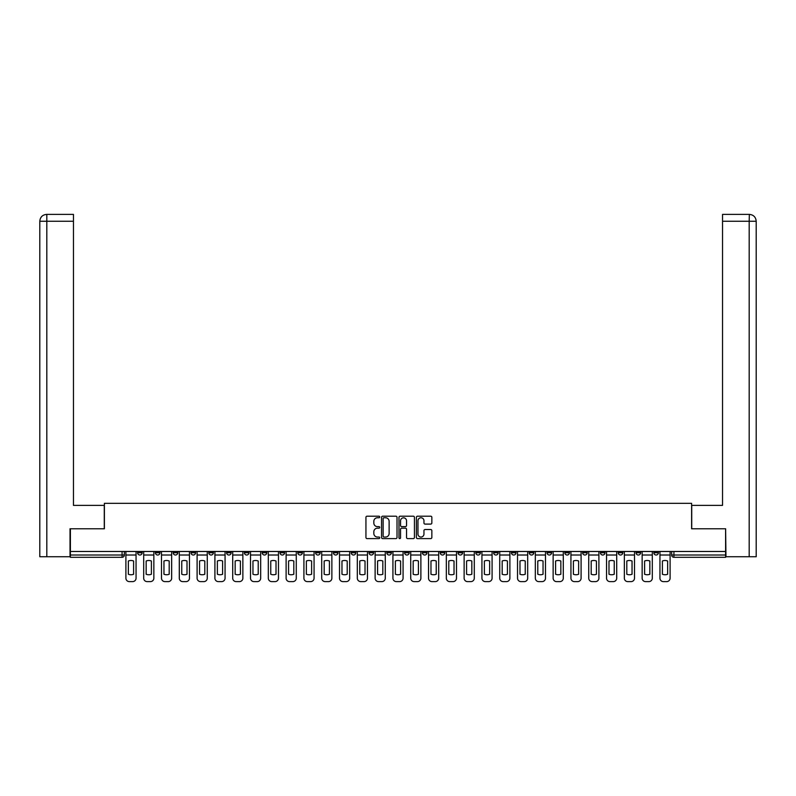 <?xml version="1.0" encoding="UTF-8"?>
<svg xmlns="http://www.w3.org/2000/svg" width="796" height="796" viewBox="0 0 796 796"><rect width="100%" height="100%" fill="white"/><g stroke="black" fill="none" stroke-linecap="round" stroke-linejoin="round"><path stroke-width="1.19" d="M379.742 516.982A0.786 0.786 0 0 0 378.956 516.206L367.055 516.206A1.124 1.124 0 0 0 365.941 517.32L365.941 537.489A1.124 1.124 0 0 0 367.055 538.603L378.956 538.603A0.786 0.786 0 0 0 379.742 537.817A0.786 0.786 0 0 0 378.956 537.041L377.413 537.041A3.582 3.582 0 0 1 373.831 533.449L373.831 531.768A3.582 3.582 0 0 1 377.413 528.186L378.956 528.186A0.786 0.786 0 0 0 379.742 527.4A0.786 0.786 0 0 0 378.956 526.624L377.413 526.624A3.582 3.582 0 0 1 373.831 523.032L373.831 521.36A3.582 3.582 0 0 1 377.413 517.768L378.956 517.768A0.786 0.786 0 0 0 379.742 516.982M618.233 551.479L618.233 552.732L622.8 552.732A2.279 2.279 0 0 1 620.522 555.021A2.279 2.279 0 0 1 618.233 552.732L618.233 551.479M600.433 551.479L600.433 552.732L605 552.732A2.279 2.279 0 0 1 602.721 555.021A2.279 2.279 0 0 1 600.433 552.732L600.433 551.479M493.629 551.479L493.629 552.732L498.187 552.732A2.279 2.279 0 0 1 495.908 555.021A2.279 2.279 0 0 1 493.629 552.732L493.629 551.479M475.829 551.479L475.829 552.732L480.386 552.732A2.279 2.279 0 0 1 478.107 555.021A2.279 2.279 0 0 1 475.829 552.732L475.829 551.479M458.018 551.479L458.018 552.732L462.585 552.732A2.279 2.279 0 0 1 460.307 555.021A2.279 2.279 0 0 1 458.018 552.732L458.018 551.479M422.417 551.479L422.417 552.732L426.984 552.732A2.279 2.279 0 0 1 424.706 555.021A2.279 2.279 0 0 1 422.417 552.732L422.417 551.479M386.816 552.732L386.816 551.479L386.816 552.732A2.279 2.279 0 0 0 389.095 555.021A2.279 2.279 0 0 1 386.816 552.732L391.383 552.732A2.279 2.279 0 0 1 389.095 555.021A2.279 2.279 0 0 0 391.383 552.732L391.383 551.479L391.383 552.732M369.016 552.732L369.016 551.479L369.016 552.732A2.279 2.279 0 0 0 371.294 555.021A2.279 2.279 0 0 1 369.016 552.732L373.583 552.732A2.279 2.279 0 0 1 371.294 555.021M351.215 552.732L351.215 551.479L351.215 552.732A2.279 2.279 0 0 0 353.494 555.021A2.279 2.279 0 0 1 351.215 552.732L355.782 552.732A2.279 2.279 0 0 1 353.494 555.021A2.279 2.279 0 0 0 355.782 552.732L355.782 551.479L355.782 552.732M333.415 551.479L333.415 552.732L337.982 552.732A2.279 2.279 0 0 1 335.693 555.021A2.279 2.279 0 0 1 333.415 552.732L333.415 551.479M315.614 551.479L315.614 552.732L320.171 552.732A2.279 2.279 0 0 1 317.893 555.021A2.279 2.279 0 0 1 315.614 552.732L315.614 551.479M297.813 551.479L297.813 552.732L302.371 552.732A2.279 2.279 0 0 1 300.092 555.021A2.279 2.279 0 0 1 297.813 552.732L297.813 551.479M280.003 552.732L280.003 551.479L280.003 552.732A2.279 2.279 0 0 0 282.291 555.021A2.279 2.279 0 0 1 280.003 552.732L284.57 552.732A2.279 2.279 0 0 1 282.291 555.021M244.402 552.732L244.402 551.479L244.402 552.732A2.279 2.279 0 0 0 246.69 555.021A2.279 2.279 0 0 1 244.402 552.732L248.969 552.732A2.279 2.279 0 0 1 246.69 555.021A2.279 2.279 0 0 0 248.969 552.732L248.969 551.479L248.969 552.732M226.601 552.732L226.601 551.479L226.601 552.732A2.279 2.279 0 0 0 228.89 555.021A2.279 2.279 0 0 1 226.601 552.732L231.168 552.732A2.279 2.279 0 0 1 228.89 555.021A2.279 2.279 0 0 0 231.168 552.732L231.168 551.479L231.168 552.732M208.801 552.732L208.801 551.479L208.801 552.732A2.279 2.279 0 0 0 211.079 555.021A2.279 2.279 0 0 1 208.801 552.732L213.368 552.732A2.279 2.279 0 0 1 211.079 555.021A2.279 2.279 0 0 0 213.368 552.732L213.368 551.479L213.368 552.732M191 552.732L191 551.479L191 552.732A2.279 2.279 0 0 0 193.279 555.021A2.279 2.279 0 0 1 191 552.732L195.567 552.732A2.279 2.279 0 0 1 193.279 555.021M173.2 552.732L173.2 551.479L173.2 552.732A2.279 2.279 0 0 0 175.478 555.021A2.279 2.279 0 0 1 173.2 552.732L177.767 552.732A2.279 2.279 0 0 1 175.478 555.021A2.279 2.279 0 0 0 177.767 552.732L177.767 551.479L177.767 552.732M155.399 552.732L155.399 551.479L155.399 552.732A2.279 2.279 0 0 0 157.678 555.021A2.279 2.279 0 0 1 155.399 552.732L159.956 552.732A2.279 2.279 0 0 1 157.678 555.021A2.279 2.279 0 0 0 159.956 552.732L159.956 551.479L159.956 552.732M430.736 524.096A1.124 1.124 0 0 0 431.85 522.982L431.85 517.32A1.124 1.124 0 0 0 430.736 516.206L417.522 516.206A1.124 1.124 0 0 0 416.398 517.32L416.398 537.489A1.124 1.124 0 0 0 417.522 538.603L430.736 538.603A1.124 1.124 0 0 0 431.85 537.489L431.85 530.653A1.124 1.124 0 0 0 430.736 529.529L425.074 529.529A1.124 1.124 0 0 0 423.96 530.653L423.96 534.036A2.995 2.995 0 0 1 420.965 537.041A2.995 2.995 0 0 1 417.97 534.036L417.97 520.763A2.995 2.995 0 0 1 420.965 517.768A2.995 2.995 0 0 1 423.96 520.763L423.96 522.982A1.124 1.124 0 0 0 425.074 524.096L430.736 524.096M46.815 556.732L39.8 556.732L39.8 221.238C40.198 217.089 42.486 214.801 46.646 214.393L73.461 214.393L73.461 221.238L46.815 221.238L46.815 556.732L70.038 556.732L70.038 528.773L104.385 528.773L104.385 503.331L691.615 503.331L691.615 528.773L725.614 528.773L725.614 551.479L70.386 551.479L70.386 555.021L124.355 555.021L124.355 551.479L124.355 555.021A2.279 2.279 0 0 1 122.077 557.299L70.386 557.299L70.386 555.021M70.386 528.773L70.386 551.479M397.015 517.32A1.124 1.124 0 0 0 395.901 516.206L382.687 516.206A1.124 1.124 0 0 0 381.563 517.32L381.563 537.489A1.124 1.124 0 0 0 382.687 538.603L395.901 538.603A1.124 1.124 0 0 0 397.015 537.489L397.015 517.32M400.099 516.206L413.313 516.206A1.124 1.124 0 0 1 414.437 517.32L414.437 537.489A1.124 1.124 0 0 1 413.313 538.603L407.661 538.603A1.124 1.124 0 0 1 406.537 537.489L406.537 529.31A1.124 1.124 0 0 0 405.423 528.186L401.672 528.186A1.124 1.124 0 0 0 400.547 529.31L400.547 537.817A0.786 0.786 0 0 1 399.761 538.603A0.786 0.786 0 0 1 398.985 537.817L398.985 517.32A1.124 1.124 0 0 1 400.099 516.206M671.645 551.479L671.645 555.021L725.614 555.021L725.614 557.299L673.923 557.299A2.279 2.279 0 0 1 671.645 555.021M725.614 551.479L725.614 555.021M658.401 551.479L658.401 552.732A2.279 2.279 0 0 1 656.123 555.021A2.279 2.279 0 0 1 653.844 552.732L658.401 552.732M653.844 551.479L653.844 552.732M640.601 551.479L640.601 552.732A2.279 2.279 0 0 1 638.322 555.021A2.279 2.279 0 0 1 636.044 552.732L640.601 552.732M636.044 551.479L636.044 552.732M622.8 551.479L622.8 552.732M605 551.479L605 552.732L605 551.479M587.199 551.479L587.199 552.732A2.279 2.279 0 0 1 584.921 555.021A2.279 2.279 0 0 1 582.632 552.732L587.199 552.732M582.632 551.479L582.632 552.732M569.399 551.479L569.399 552.732A2.279 2.279 0 0 1 567.11 555.021A2.279 2.279 0 0 1 564.832 552.732L569.399 552.732M564.832 551.479L564.832 552.732M551.598 551.479L551.598 552.732A2.279 2.279 0 0 1 549.31 555.021A2.279 2.279 0 0 1 547.031 552.732L551.598 552.732M547.031 551.479L547.031 552.732M533.798 551.479L533.798 552.732A2.279 2.279 0 0 1 531.509 555.021A2.279 2.279 0 0 1 529.231 552.732L533.798 552.732M529.231 551.479L529.231 552.732M515.997 551.479L515.997 552.732A2.279 2.279 0 0 1 513.709 555.021A2.279 2.279 0 0 1 511.43 552.732L515.997 552.732M511.43 551.479L511.43 552.732M498.187 551.479L498.187 552.732A2.279 2.279 0 0 1 495.908 555.021M480.386 551.479L480.386 552.732M462.585 552.732L462.585 551.479L462.585 552.732A2.279 2.279 0 0 1 460.307 555.021M444.785 551.479L444.785 552.732A2.279 2.279 0 0 1 442.506 555.021A2.279 2.279 0 0 1 440.218 552.732A2.279 2.279 0 0 0 442.506 555.021A2.279 2.279 0 0 0 444.785 552.732L440.218 552.732L440.218 551.479M426.984 552.732L426.984 551.479L426.984 552.732A2.279 2.279 0 0 1 424.706 555.021M409.184 551.479L409.184 552.732A2.279 2.279 0 0 1 406.905 555.021A2.279 2.279 0 0 1 404.617 552.732A2.279 2.279 0 0 0 406.905 555.021M404.617 551.479L404.617 552.732L409.184 552.732M373.583 551.479L373.583 552.732L373.583 551.479M337.982 552.732L337.982 551.479L337.982 552.732A2.279 2.279 0 0 1 335.693 555.021M320.171 552.732L320.171 551.479L320.171 552.732A2.279 2.279 0 0 1 317.893 555.021M302.371 552.732L302.371 551.479L302.371 552.732A2.279 2.279 0 0 1 300.092 555.021M284.57 551.479L284.57 552.732L284.57 551.479M266.769 552.732L266.769 551.479L266.769 552.732A2.279 2.279 0 0 1 264.491 555.021A2.279 2.279 0 0 1 262.202 552.732L266.769 552.732A2.279 2.279 0 0 1 264.491 555.021M262.202 551.479L262.202 552.732M195.567 551.479L195.567 552.732L195.567 551.479M142.156 551.479L142.156 552.732A2.279 2.279 0 0 1 139.877 555.021A2.279 2.279 0 0 1 137.599 552.732A2.279 2.279 0 0 0 139.877 555.021A2.279 2.279 0 0 0 142.156 552.732L142.156 551.479M137.599 551.479L137.599 552.732L142.156 552.732M122.077 551.479L122.077 557.299A2.279 2.279 0 0 0 124.355 555.021M383.911 517.768A0.786 0.786 0 0 0 383.135 518.554L383.135 536.255A0.786 0.786 0 0 0 383.911 537.041L385.543 537.041A3.582 3.582 0 0 0 389.125 533.449L389.125 521.36A3.582 3.582 0 0 0 385.543 517.768L383.911 517.768M406.537 520.823A2.995 2.995 0 0 0 403.542 517.828A2.995 2.995 0 0 0 400.547 520.823L400.547 525.499A1.124 1.124 0 0 0 401.672 526.624L405.423 526.624A1.124 1.124 0 0 0 406.537 525.499L406.537 520.823M125.897 555.021L125.897 578.185A3.423 3.423 149.7 0 0 129.32 581.607L132.633 581.607A3.423 3.423 -30.3 0 0 136.056 578.185L136.056 555.021L125.897 555.021L125.897 551.479M136.056 555.021L136.056 551.479M133.599 574.254L133.599 561.001A7.074 7.074 149.7 0 0 128.355 561.001L128.355 574.254A7.074 7.074 -30.3 0 0 133.599 574.254M104.276 528.773L104.276 505.38L73.461 505.38L73.461 221.238M46.815 214.393L46.815 221.238L39.8 221.238L39.8 488.266L39.8 221.238C40.208 217.079 42.486 214.801 46.636 214.393M691.724 528.773L691.724 505.38L722.539 505.38L722.539 214.393L749.344 214.393L749.185 221.238L722.539 221.238M756.2 488.266L756.2 221.238L756.2 556.732L725.962 556.732L725.614 528.773M749.185 556.732L749.185 221.238L756.2 221.238C755.792 217.079 753.513 214.801 749.364 214.393M143.698 555.021L143.698 578.185A3.423 3.423 149.7 0 0 147.121 581.607L150.434 581.607A3.423 3.423 -30.3 0 0 153.857 578.185L153.857 555.021L143.698 555.021L143.698 551.479M153.857 555.021L153.857 551.479M151.399 574.254L151.399 561.001A7.074 7.074 149.7 0 0 146.156 561.001L146.156 574.254A7.074 7.074 -30.3 0 0 151.399 574.254M161.498 555.021L161.498 578.185A3.423 3.423 149.7 0 0 164.921 581.607L168.235 581.607A3.423 3.423 -30.3 0 0 171.657 578.185L171.657 555.021L161.498 555.021L161.498 551.479M171.657 555.021L171.657 551.479M169.2 574.254L169.2 561.001A7.074 7.074 149.7 0 0 163.956 561.001L163.956 574.254A7.074 7.074 -30.3 0 0 169.2 574.254M179.299 555.021L179.299 578.185A3.423 3.423 149.7 0 0 182.722 581.607L186.035 581.607A3.423 3.423 -30.3 0 0 189.458 578.185L189.458 555.021L179.299 555.021L179.299 551.479M189.458 555.021L189.458 551.479M187.01 574.254L187.01 561.001A7.074 7.074 149.7 0 0 181.757 561.001L181.757 574.254A7.074 7.074 -30.3 0 0 187.01 574.254M197.1 555.021L197.1 578.185A3.423 3.423 149.7 0 0 200.532 581.607L203.836 581.607A3.423 3.423 -30.3 0 0 207.258 578.185L207.258 555.021L197.1 555.021L197.1 551.479M207.258 555.021L207.258 551.479M204.811 574.254L204.811 561.001A7.074 7.074 149.7 0 0 199.557 561.001L199.557 574.254A7.074 7.074 -30.3 0 0 204.811 574.254M214.91 555.021L214.91 578.185A3.423 3.423 149.7 0 0 218.333 581.607L221.636 581.607A3.423 3.423 -30.3 0 0 225.059 578.185L225.059 555.021L214.91 555.021L214.91 551.479M225.059 555.021L225.059 551.479M222.611 574.254L222.611 561.001A7.074 7.074 149.7 0 0 217.358 561.001L217.358 574.254A7.074 7.074 -30.3 0 0 222.611 574.254M232.711 555.021L232.711 578.185A3.423 3.423 149.7 0 0 236.133 581.607L239.437 581.607A3.423 3.423 -30.3 0 0 242.86 578.185L242.86 555.021L232.711 555.021L232.711 551.479M242.86 555.021L242.86 551.479M240.412 574.254L240.412 561.001A7.074 7.074 149.7 0 0 235.158 561.001L235.158 574.254A7.074 7.074 -30.3 0 0 240.412 574.254M250.511 555.021L250.511 578.185A3.423 3.423 149.7 0 0 253.934 581.607L257.237 581.607A3.423 3.423 -30.3 0 0 260.67 578.185L260.67 555.021L250.511 555.021L250.511 551.479M260.67 555.021L260.67 551.479M258.212 574.254L258.212 561.001A7.074 7.074 149.7 0 0 252.959 561.001L252.959 574.254A7.074 7.074 -30.3 0 0 258.212 574.254M268.312 555.021L268.312 578.185A3.423 3.423 149.7 0 0 271.735 581.607L275.048 581.607A3.423 3.423 -30.3 0 0 278.471 578.185L278.471 555.021L268.312 555.021L268.312 551.479M278.471 555.021L278.471 551.479M276.013 574.254L276.013 561.001A7.074 7.074 149.7 0 0 270.759 561.001L270.759 574.254A7.074 7.074 -30.3 0 0 276.013 574.254M286.112 555.021L286.112 578.185A3.423 3.423 149.7 0 0 289.535 581.607L292.848 581.607A3.423 3.423 -30.3 0 0 296.271 578.185L296.271 555.021L286.112 555.021L286.112 551.479M296.271 555.021L296.271 551.479M293.814 574.254L293.814 561.001A7.074 7.074 149.7 0 0 288.57 561.001L288.57 574.254A7.074 7.074 -30.3 0 0 293.814 574.254M303.913 555.021L303.913 578.185A3.423 3.423 149.7 0 0 307.336 581.607L310.649 581.607A3.423 3.423 -30.3 0 0 314.072 578.185L314.072 555.021L303.913 555.021L303.913 551.479M314.072 555.021L314.072 551.479M311.614 574.254L311.614 561.001A7.074 7.074 149.7 0 0 306.37 561.001L306.37 574.254A7.074 7.074 -30.3 0 0 311.614 574.254M321.713 555.021L321.713 578.185A3.423 3.423 149.7 0 0 325.136 581.607L328.45 581.607A3.423 3.423 -30.3 0 0 331.872 578.185L331.872 555.021L321.713 555.021L321.713 551.479M331.872 555.021L331.872 551.479M329.415 574.254L329.415 561.001A7.074 7.074 149.7 0 0 324.171 561.001L324.171 574.254A7.074 7.074 -30.3 0 0 329.415 574.254M339.514 555.021L339.514 578.185A3.423 3.423 149.7 0 0 342.937 581.607L346.25 581.607A3.423 3.423 -30.3 0 0 349.673 578.185L349.673 555.021L339.514 555.021L339.514 551.479M349.673 555.021L349.673 551.479M347.215 574.254L347.215 561.001A7.074 7.074 149.7 0 0 341.972 561.001L341.972 574.254A7.074 7.074 -30.3 0 0 347.215 574.254M357.314 555.021L357.314 578.185A3.423 3.423 149.7 0 0 360.737 581.607L364.051 581.607A3.423 3.423 -30.3 0 0 367.473 578.185L367.473 555.021L357.314 555.021L357.314 551.479M367.473 555.021L367.473 551.479M365.026 574.254L365.026 561.001A7.074 7.074 149.7 0 0 359.772 561.001L359.772 574.254A7.074 7.074 -30.3 0 0 365.026 574.254M375.125 555.021L375.125 578.185A3.423 3.423 149.7 0 0 378.548 581.607L381.851 581.607A3.423 3.423 -30.3 0 0 385.274 578.185L385.274 555.021L375.125 555.021L375.125 551.479M385.274 555.021L385.274 551.479M382.826 574.254L382.826 561.001A7.074 7.074 149.7 0 0 377.573 561.001L377.573 574.254A7.074 7.074 -30.3 0 0 382.826 574.254M392.925 555.021L392.925 578.185A3.423 3.423 149.7 0 0 396.348 581.607L399.652 581.607A3.423 3.423 -30.3 0 0 403.075 578.185L403.075 555.021L392.925 555.021L392.925 551.479M403.075 555.021L403.075 551.479M400.627 574.254L400.627 561.001A7.074 7.074 149.7 0 0 395.373 561.001L395.373 574.254A7.074 7.074 -30.3 0 0 400.627 574.254M410.726 555.021L410.726 578.185A3.423 3.423 149.7 0 0 414.149 581.607L417.452 581.607A3.423 3.423 -30.3 0 0 420.875 578.185L420.875 555.021L410.726 555.021L410.726 551.479M420.875 555.021L420.875 551.479M418.427 574.254L418.427 561.001A7.074 7.074 149.7 0 0 413.174 561.001L413.174 574.254A7.074 7.074 -30.3 0 0 418.427 574.254M428.527 555.021L428.527 578.185A3.423 3.423 149.7 0 0 431.949 581.607L435.263 581.607A3.423 3.423 -30.3 0 0 438.686 578.185L438.686 555.021L428.527 555.021L428.527 551.479M438.686 555.021L438.686 551.479M436.228 574.254L436.228 561.001A7.074 7.074 149.7 0 0 430.974 561.001L430.974 574.254A7.074 7.074 -30.3 0 0 436.228 574.254M446.327 555.021L446.327 578.185A3.423 3.423 149.7 0 0 449.75 581.607L453.063 581.607A3.423 3.423 -30.3 0 0 456.486 578.185L456.486 555.021L446.327 555.021L446.327 551.479M456.486 555.021L456.486 551.479M454.028 574.254L454.028 561.001A7.074 7.074 149.7 0 0 448.785 561.001L448.785 574.254A7.074 7.074 -30.3 0 0 454.028 574.254M464.128 555.021L464.128 578.185A3.423 3.423 149.7 0 0 467.55 581.607L470.864 581.607A3.423 3.423 -30.3 0 0 474.287 578.185L474.287 555.021L464.128 555.021L464.128 551.479M474.287 555.021L474.287 551.479M471.829 574.254L471.829 561.001A7.074 7.074 149.7 0 0 466.585 561.001L466.585 574.254A7.074 7.074 -30.3 0 0 471.829 574.254M481.928 555.021L481.928 578.185A3.423 3.423 149.7 0 0 485.351 581.607L488.664 581.607A3.423 3.423 -30.3 0 0 492.087 578.185L492.087 555.021L481.928 555.021L481.928 551.479M492.087 555.021L492.087 551.479M489.63 574.254L489.63 561.001A7.074 7.074 149.7 0 0 484.386 561.001L484.386 574.254A7.074 7.074 -30.3 0 0 489.63 574.254M499.729 555.021L499.729 578.185A3.423 3.423 149.7 0 0 503.152 581.607L506.465 581.607A3.423 3.423 -30.3 0 0 509.888 578.185L509.888 555.021L499.729 555.021L499.729 551.479M509.888 555.021L509.888 551.479M507.43 574.254L507.43 561.001A7.074 7.074 149.7 0 0 502.186 561.001L502.186 574.254A7.074 7.074 -30.3 0 0 507.43 574.254M517.529 555.021L517.529 578.185A3.423 3.423 149.7 0 0 520.952 581.607L524.265 581.607A3.423 3.423 -30.3 0 0 527.688 578.185L527.688 555.021L517.529 555.021L517.529 551.479M527.688 555.021L527.688 551.479M525.241 574.254L525.241 561.001A7.074 7.074 149.7 0 0 519.987 561.001L519.987 574.254A7.074 7.074 -30.3 0 0 525.241 574.254M535.33 555.021L535.33 578.185A3.423 3.423 149.7 0 0 538.763 581.607L542.066 581.607A3.423 3.423 -30.3 0 0 545.489 578.185L545.489 555.021L535.33 555.021L535.33 551.479M545.489 555.021L545.489 551.479M543.041 574.254L543.041 561.001A7.074 7.074 149.7 0 0 537.788 561.001L537.788 574.254A7.074 7.074 -30.3 0 0 543.041 574.254M553.14 555.021L553.14 578.185A3.423 3.423 149.7 0 0 556.563 581.607L559.867 581.607A3.423 3.423 -30.3 0 0 563.289 578.185L563.289 555.021L553.14 555.021L553.14 551.479M563.289 555.021L563.289 551.479M560.842 574.254L560.842 561.001A7.074 7.074 149.7 0 0 555.588 561.001L555.588 574.254A7.074 7.074 -30.3 0 0 560.842 574.254M570.941 555.021L570.941 578.185A3.423 3.423 149.7 0 0 574.364 581.607L577.667 581.607A3.423 3.423 -30.3 0 0 581.09 578.185L581.09 555.021L570.941 555.021L570.941 551.479M581.09 555.021L581.09 551.479M578.642 574.254L578.642 561.001A7.074 7.074 149.7 0 0 573.389 561.001L573.389 574.254A7.074 7.074 -30.3 0 0 578.642 574.254M588.742 555.021L588.742 578.185A3.423 3.423 149.7 0 0 592.164 581.607L595.468 581.607A3.423 3.423 -30.3 0 0 598.9 578.185L598.9 555.021L588.742 555.021L588.742 551.479M598.9 555.021L598.9 551.479M596.443 574.254L596.443 561.001A7.074 7.074 149.7 0 0 591.189 561.001L591.189 574.254A7.074 7.074 -30.3 0 0 596.443 574.254M606.542 555.021L606.542 578.185A3.423 3.423 149.7 0 0 609.965 581.607L613.278 581.607A3.423 3.423 -30.3 0 0 616.701 578.185L616.701 555.021L606.542 555.021L606.542 551.479M616.701 555.021L616.701 551.479M614.243 574.254L614.243 561.001A7.074 7.074 149.7 0 0 608.99 561.001L608.99 574.254A7.074 7.074 -30.3 0 0 614.243 574.254M624.343 555.021L624.343 578.185A3.423 3.423 149.7 0 0 627.765 581.607L631.079 581.607A3.423 3.423 -30.3 0 0 634.502 578.185L634.502 555.021L624.343 555.021L624.343 551.479M634.502 555.021L634.502 551.479M632.044 574.254L632.044 561.001A7.074 7.074 149.7 0 0 626.8 561.001L626.8 574.254A7.074 7.074 -30.3 0 0 632.044 574.254M642.143 555.021L642.143 578.185A3.423 3.423 149.7 0 0 645.566 581.607L648.879 581.607A3.423 3.423 -30.3 0 0 652.302 578.185L652.302 555.021L642.143 555.021L642.143 551.479M652.302 555.021L652.302 551.479M649.844 574.254L649.844 561.001A7.074 7.074 149.7 0 0 644.601 561.001L644.601 574.254A7.074 7.074 -30.3 0 0 649.844 574.254M659.944 555.021L659.944 578.185A3.423 3.423 149.7 0 0 663.367 581.607L666.68 581.607A3.423 3.423 -30.3 0 0 670.103 578.185L670.103 555.021L659.944 555.021L659.944 551.479M670.103 555.021L670.103 551.479M667.645 574.254L667.645 561.001A7.074 7.074 149.7 0 0 662.401 561.001L662.401 574.254A7.074 7.074 -30.3 0 0 667.645 574.254M673.923 551.479L673.923 557.299M39.8 221.238L39.8 488.266"/></g></svg>
